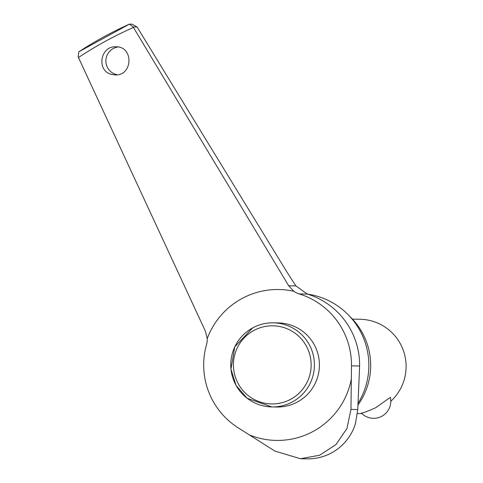 <?xml version="1.0" encoding="UTF-8"?>
<svg xmlns="http://www.w3.org/2000/svg" width="483" height="483" viewBox="0 0 483 483"><rect width="100%" height="100%" fill="white"/><g stroke="black" fill="none" stroke-linecap="round" stroke-linejoin="round"><path stroke-width="0.72" d="M129.402 24.15L129.384 24.15A373.389 371.439 91 0 0 78.789 51.814L78.186 56.964L205.438 331.266L207.237 338.625A18.867 18.765 -89 0 1 206.531 344.56A74.285 73.899 -89 0 0 238.143 427.799L274.809 451.044L300.438 458.729L307.11 458.85A49.918 49.652 -89 0 0 355.446 423.657L357.764 409.542L359.612 366.005L351.473 365.86A74.285 73.899 -89 0 0 299.182 293.924A18.867 18.765 -89 0 1 293.845 291.291L288.689 285.767L133.133 26.939L129.402 24.15L132.149 24.198L137.051 27.006L137.951 28.437L287.313 272.678L295.874 285.894L307.321 294.069A74.285 73.899 91 0 1 359.612 366.005M300.438 458.729L319.559 455.252L335.902 444.644L346.927 428.554L350.96 409.421L351.473 365.86M278.329 322.922A42.057 41.834 91 0 1 319.408 365.716A42.057 41.834 91 0 1 276.831 407.018L271.838 406.928A42.057 41.834 91 0 1 252.609 327.933A42.057 41.834 91 0 1 314.415 365.625A42.057 41.834 91 0 1 271.838 406.928L247.121 398.264L236.03 385.362L230.946 369.09L234.798 346.806L252.597 327.939C259.069 324.431 265.982 322.735 273.336 322.831L278.329 322.922M111.156 74.297C96.244 70.536 100.361 45.74 115.95 46.803C133.815 46.235 133.03 75.994 115.045 74.937L111.156 74.297M307.23 294.044L309.742 294.485A71.925 71.55 91 0 1 348.134 314.693A71.925 71.55 91 0 1 357.975 403.426M348.134 314.693L351.189 317.79A67.68 67.324 91 0 1 357.915 405.068M118.009 46.996A14.073 13.995 -89 0 0 117.315 74.787M352.469 319.13L360.028 319.263A47.165 46.917 91 0 1 390.801 401.264M361.761 413.514A47.165 46.917 91 0 1 358.35 413.581L357.492 413.563M375.659 407.749L390.361 397.334A17.134 17.134 0 0 1 361.29 413.037C362.461 413.243 367.255 411.486 375.659 407.749M357.764 409.542L350.96 409.421M137.051 27.006L133.133 26.939M295.874 285.894L288.689 285.767M307.321 294.069L299.182 293.924M351.31 379.149A75.463 75.07 91 0 1 249.325 434.887M207.237 338.625A75.463 75.07 91 0 1 293.845 291.291M78.445 57.537A368.444 366.519 91 0 1 133.447 27.477M253.72 330.553A39.069 38.863 91 0 1 311.13 365.873A39.069 38.863 91 0 1 251.987 398.197A39.069 38.863 91 0 1 253.72 330.553M129.384 24.15L78.741 51.826"/></g></svg>
